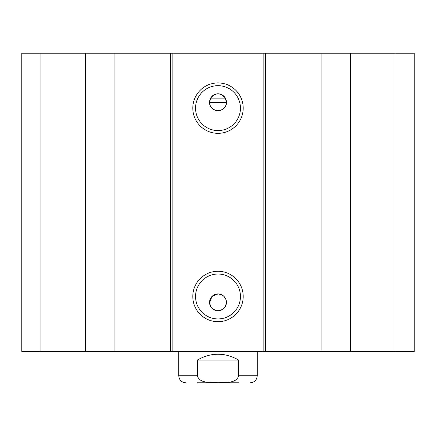 <?xml version="1.0" encoding="UTF-8"?>
<svg xmlns="http://www.w3.org/2000/svg" width="436" height="436" viewBox="0 0 436 436"><rect width="100%" height="100%" fill="white"/><g stroke="black" fill="none" stroke-linecap="round" stroke-linejoin="round"><path stroke-width="0.65" d="M40.063 53.192L21.8 53.192L21.8 351.416L414.2 351.416L414.2 53.192L40.063 53.192L40.063 351.416M209.574 302.748L211.901 296.535L218 293.929L221.226 294.573L223.968 296.398L225.794 299.14L226.426 302.748L225.363 306.486C220.453 312.154 215.548 312.154 210.637 306.486L209.574 302.748A8.437 8.437 0 0 1 217.809 293.929A8.437 8.437 0 0 1 226.437 302.366A8.437 8.437 0 0 1 218.191 310.803A8.437 8.437 0 0 1 209.574 302.748M210.637 98.122C215.548 92.454 220.453 92.454 225.363 98.122L226.431 102.542L209.569 102.542L210.637 98.122L225.363 98.122M209.569 102.542A8.437 8.437 0 0 1 217.853 93.805A8.437 8.437 0 0 1 226.437 102.242A8.437 8.437 0 0 1 218.147 110.679A8.437 8.437 0 0 1 209.569 102.542C209.422 113.06 226.578 113.06 226.431 102.542M240.454 108.128A22.454 22.454 0 0 1 206.773 127.574A22.454 22.454 0 0 1 206.773 88.682A22.454 22.454 0 0 1 240.454 108.128M243.201 108.128A25.201 25.201 0 0 0 205.4 86.301A25.201 25.201 0 0 0 205.4 129.955A25.201 25.201 0 0 0 243.201 108.128M263.126 53.192L263.126 351.416M172.874 53.192L172.874 351.416M243.201 296.48A25.201 25.201 0 0 0 205.4 274.653A25.201 25.201 0 0 0 205.4 318.307A25.201 25.201 0 0 0 243.201 296.48M240.454 296.48A22.454 22.454 0 0 1 206.773 315.926A22.454 22.454 0 0 1 206.773 277.034A22.454 22.454 0 0 1 240.454 296.48M85.62 53.192L85.62 351.416M114.107 53.192L114.107 351.416M170.612 53.192L170.612 351.416M265.388 53.192L265.388 351.416M321.893 53.192L321.893 351.416M350.381 53.192L350.381 351.416M395.043 53.192L395.043 351.416M238.672 360.049L238.672 375.745C236.099 383.925 224.889 382.219 218 382.71C211.111 382.219 199.901 383.925 197.328 375.745L197.328 360.049L238.672 360.049C224.889 352.266 211.111 352.266 197.328 360.049M238.895 382.808L197.105 382.808M257.24 351.416L257.24 375.745L238.672 375.745M197.328 375.745L178.76 375.745C179.18 380.034 181.534 382.388 185.823 382.808M257.24 375.745C256.82 380.034 254.466 382.388 250.177 382.808M178.76 351.416L178.76 375.745"/></g></svg>
